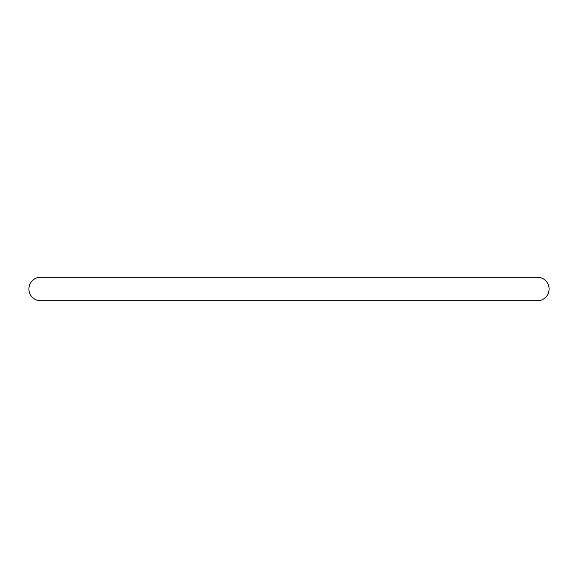 <?xml version="1.0" encoding="UTF-8"?>
<svg xmlns="http://www.w3.org/2000/svg" width="578" height="578" viewBox="0 0 578 578"><rect width="100%" height="100%" fill="white"/><g stroke="black" fill="none" stroke-linecap="round" stroke-linejoin="round"><path stroke-width="0.87" d="M549.1 289A11.784 11.784 0 0 0 537.316 277.216L40.684 277.216A11.784 11.784 0 0 0 28.9 289A11.784 11.784 0 0 0 40.684 300.784L537.316 300.784A11.784 11.784 0 0 0 549.1 289"/></g></svg>

